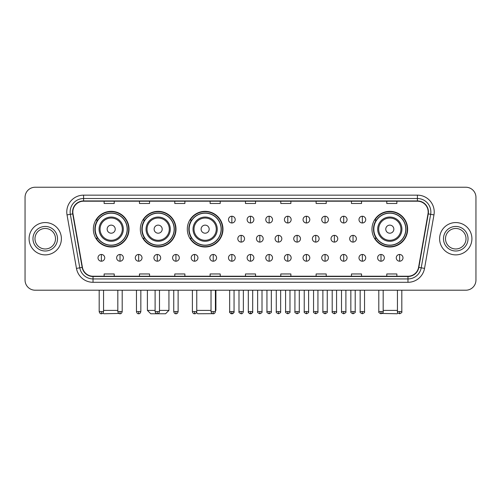 <?xml version="1.0" encoding="UTF-8"?>
<svg xmlns="http://www.w3.org/2000/svg" width="501" height="501" viewBox="0 0 501 501"><rect width="100%" height="100%" fill="white"/><g stroke="black" fill="none" stroke-linecap="round" stroke-linejoin="round"><path stroke-width="0.75" d="M371.974 229.164A17.836 17.836 0 0 0 389.809 246.999A17.836 17.836 0 0 0 407.645 229.164A17.836 17.836 0 0 0 389.809 211.334A17.836 17.836 0 0 0 371.974 229.164M187.305 229.164A17.836 17.836 0 0 0 205.141 246.999A17.836 17.836 0 0 0 222.976 229.164A17.836 17.836 0 0 0 205.141 211.334A17.836 17.836 0 0 0 187.305 229.164M140.33 229.164A17.836 17.836 0 0 0 158.166 246.999A17.836 17.836 0 0 0 176.001 229.164A17.836 17.836 0 0 0 158.166 211.334A17.836 17.836 0 0 0 140.33 229.164M93.355 229.164A17.836 17.836 0 0 0 111.191 246.999A17.836 17.836 0 0 0 129.026 229.164A17.836 17.836 0 0 0 111.191 211.334A17.836 17.836 0 0 0 93.355 229.164M97.632 238.251A16.32 16.32 0 0 1 97.632 220.083M144.607 238.251A16.32 16.32 0 0 1 144.607 220.083M191.582 238.251A16.32 16.32 0 0 1 191.582 220.083M376.251 238.251A16.32 16.32 0 0 1 376.251 220.083M25.05 197.331L25.05 280.109A10.095 10.095 0 0 0 35.145 290.204L465.855 290.204A10.095 10.095 0 0 0 475.95 280.109L475.95 197.331A10.095 10.095 0 0 0 465.855 187.242L35.145 187.242A10.095 10.095 0 0 0 25.05 197.331L25.05 280.109M29.089 238.72A16.151 16.151 0 0 0 45.24 254.877A16.151 16.151 0 0 0 61.391 238.72A16.151 16.151 0 0 0 45.24 222.569A16.151 16.151 0 0 0 29.089 238.72A16.151 16.151 0 0 0 45.24 254.877A16.151 16.151 0 0 0 61.391 238.72A16.151 16.151 0 0 0 45.24 222.569A16.151 16.151 0 0 0 29.089 238.72M439.609 238.72A16.151 16.151 0 0 0 455.76 254.877A16.151 16.151 0 0 0 471.911 238.72A16.151 16.151 0 0 0 455.76 222.569A16.151 16.151 0 0 0 439.609 238.72A16.151 16.151 0 0 0 455.76 254.877A16.151 16.151 0 0 0 471.911 238.72A16.151 16.151 0 0 0 455.76 222.569A16.151 16.151 0 0 0 439.609 238.72M72.833 211.973A10.765 10.765 0 0 1 83.598 201.202L417.402 201.202A10.765 10.765 0 0 1 428.004 213.839L418.573 267.346A10.765 10.765 0 0 1 407.964 276.239L93.036 276.239A10.765 10.765 0 0 1 82.427 267.346L72.996 213.839A10.765 10.765 0 0 1 72.833 211.973M72.564 211.973A11.035 11.035 0 0 0 72.733 213.889L82.164 267.39A11.035 11.035 0 0 0 93.036 276.508L407.964 276.508A11.035 11.035 0 0 0 418.836 267.39L428.267 213.889A11.035 11.035 0 0 0 417.402 200.932L83.598 200.932A11.035 11.035 0 0 0 72.564 211.973M67.034 214.891A16.827 16.827 0 0 1 83.598 195.146L417.402 195.146A16.827 16.827 0 0 1 433.966 214.891L424.535 268.398A16.827 16.827 0 0 1 407.964 282.301L93.036 282.301A16.827 16.827 0 0 1 76.465 268.398L67.034 214.891L70.347 214.309A13.458 13.458 0 0 1 83.598 198.515L417.402 198.515A13.458 13.458 0 0 1 430.653 214.309L421.222 267.81A13.458 13.458 0 0 1 407.964 278.932L93.036 278.932A13.458 13.458 0 0 1 79.778 267.81L70.347 214.309A13.458 13.458 0 0 1 70.14 211.973M465.855 187.242L35.145 187.242M35.145 290.204L465.855 290.204M475.95 280.109L475.95 197.331M418.836 267.39L421.222 267.81L430.653 214.309L433.966 214.891M245.452 201.202L245.452 203.481L255.548 203.481L255.548 201.202M210.119 201.202L210.119 203.481L220.215 203.481L220.215 201.202M174.786 201.202L174.786 203.481L184.882 203.481L184.882 201.202M139.46 201.202L139.46 203.481L149.555 203.481L149.555 201.202M104.127 201.202L104.127 203.481L114.222 203.481L114.222 201.202M280.785 201.202L280.785 203.481L290.881 203.481L290.881 201.202M316.118 201.202L316.118 203.481L326.214 203.481L326.214 201.202M351.445 201.202L351.445 203.481L361.54 203.481L361.54 201.202M386.778 201.202L386.778 203.481L396.873 203.481L396.873 201.202M255.548 276.239L255.548 273.966L245.452 273.966L245.452 276.239M220.215 276.239L220.215 273.966L210.119 273.966L210.119 276.239M184.882 276.239L184.882 273.966L174.786 273.966L174.786 276.239M149.555 276.239L149.555 273.966L139.46 273.966L139.46 276.239M114.222 276.239L114.222 273.966L104.127 273.966L104.127 276.239M290.881 276.239L290.881 273.966L280.785 273.966L280.785 276.239M326.214 276.239L326.214 273.966L316.118 273.966L316.118 276.239M361.54 276.239L361.54 273.966L351.445 273.966L351.445 276.239M396.873 276.239L396.873 273.966L386.778 273.966L386.778 276.239M55.498 238.72A10.258 10.258 0 0 0 45.24 228.469A10.258 10.258 0 0 0 34.982 238.72A10.258 10.258 0 0 0 45.24 248.978A10.258 10.258 0 0 0 55.498 238.72A10.258 10.258 0 0 1 45.24 248.978A10.258 10.258 0 0 1 34.982 238.72M118.9 313.457L103.788 313.758L103.024 313M103.557 310.395L117.823 310.395M115.23 229.164A4.039 4.039 0 0 0 111.191 225.131A4.039 4.039 0 0 0 107.151 229.164A4.039 4.039 0 0 0 111.191 233.203A4.039 4.039 0 0 0 115.23 229.164M123.309 229.164A12.112 12.112 0 0 0 111.191 217.052A12.112 12.112 0 0 0 99.079 229.164A12.112 12.112 0 0 0 111.191 241.282A12.112 12.112 0 0 0 123.309 229.164A12.112 12.112 0 0 1 111.191 241.282A12.112 12.112 0 0 1 99.079 229.164M127.173 229.164A15.982 15.982 0 0 0 111.191 213.182A15.982 15.982 0 0 0 95.209 229.164A15.982 15.982 0 0 0 111.191 245.152A15.982 15.982 0 0 0 127.173 229.164M128.688 229.164A17.497 17.497 0 0 1 96.236 238.251L97.858 238.251A16.132 16.132 0 0 0 121.868 241.263A16.132 16.132 0 0 0 121.868 217.071A16.132 16.132 0 0 0 97.858 220.083L96.236 220.083A17.497 17.497 0 0 1 128.688 229.164M159.481 310.395L168.937 310.395L165.568 313.758L150.763 313.758L147.4 310.395L155.103 310.395M162.205 229.164A4.039 4.039 0 0 0 158.166 225.131A4.039 4.039 0 0 0 154.126 229.164A4.039 4.039 0 0 0 158.166 233.203A4.039 4.039 0 0 0 162.205 229.164M170.277 229.164A12.112 12.112 0 0 0 158.166 217.052A12.112 12.112 0 0 0 146.054 229.164A12.112 12.112 0 0 0 158.166 241.282A12.112 12.112 0 0 0 170.277 229.164A12.112 12.112 0 0 1 158.166 241.282A12.112 12.112 0 0 1 146.054 229.164M174.148 229.164A15.982 15.982 0 0 0 158.166 213.182A15.982 15.982 0 0 0 142.184 229.164A15.982 15.982 0 0 0 158.166 245.152A15.982 15.982 0 0 0 174.148 229.164M175.663 229.164A17.497 17.497 0 0 1 143.211 238.251L144.833 238.251A16.132 16.132 0 0 0 168.843 241.263A16.132 16.132 0 0 0 168.843 217.071A16.132 16.132 0 0 0 144.833 220.083L143.211 220.083A17.497 17.497 0 0 1 175.663 229.164M212.624 313.676L197.738 313.758L196.53 312.555M196.761 310.395L211.027 310.395M215.405 310.395L215.906 310.395L215.405 310.902M209.18 229.164A4.039 4.039 0 0 0 205.141 225.131A4.039 4.039 0 0 0 201.101 229.164A4.039 4.039 0 0 0 205.141 233.203A4.039 4.039 0 0 0 209.18 229.164M217.252 229.164A12.112 12.112 0 0 0 205.141 217.052A12.112 12.112 0 0 0 193.029 229.164A12.112 12.112 0 0 0 205.141 241.282A12.112 12.112 0 0 0 217.252 229.164A12.112 12.112 0 0 1 205.141 241.282A12.112 12.112 0 0 1 193.029 229.164M221.123 229.164A15.982 15.982 0 0 0 205.141 213.182A15.982 15.982 0 0 0 189.159 229.164A15.982 15.982 0 0 0 205.141 245.152A15.982 15.982 0 0 0 221.123 229.164M222.638 229.164A17.497 17.497 0 0 1 190.186 238.251L191.808 238.251A16.132 16.132 0 0 0 215.818 241.263A16.132 16.132 0 0 0 215.818 217.071A16.132 16.132 0 0 0 191.808 220.083L190.186 220.083A17.497 17.497 0 0 1 222.638 229.164M397.976 313L397.212 313.758L382.1 313.457M383.177 310.395L397.443 310.395M393.849 229.164A4.039 4.039 0 0 0 389.809 225.131A4.039 4.039 0 0 0 385.77 229.164A4.039 4.039 0 0 0 389.809 233.203A4.039 4.039 0 0 0 393.849 229.164M401.921 229.164A12.112 12.112 0 0 0 389.809 217.052A12.112 12.112 0 0 0 377.691 229.164A12.112 12.112 0 0 0 389.809 241.282A12.112 12.112 0 0 0 401.921 229.164A12.112 12.112 0 0 1 389.809 241.282A12.112 12.112 0 0 1 377.691 229.164M405.791 229.164A15.982 15.982 0 0 0 389.809 213.182A15.982 15.982 0 0 0 373.827 229.164A15.982 15.982 0 0 0 389.809 245.152A15.982 15.982 0 0 0 405.791 229.164M407.307 229.164A17.497 17.497 0 0 1 374.854 238.251L376.476 238.251A16.132 16.132 0 0 0 400.481 241.263A16.132 16.132 0 0 0 400.481 217.071A16.132 16.132 0 0 0 376.476 220.083L374.854 220.083A17.497 17.497 0 0 1 407.307 229.164M466.018 238.72A10.258 10.258 0 0 0 455.76 228.469A10.258 10.258 0 0 0 445.502 238.72A10.258 10.258 0 0 0 455.76 248.978A10.258 10.258 0 0 0 466.018 238.72A10.258 10.258 0 0 1 455.76 248.978A10.258 10.258 0 0 1 445.502 238.72M231.857 216.244A3.363 3.363 0 0 0 228.494 219.607A3.363 3.363 0 0 0 231.857 222.976A3.363 3.363 0 0 0 235.226 219.607A3.363 3.363 0 0 0 231.857 216.244L231.857 222.976A3.363 3.363 0 0 0 235.226 219.607A3.363 3.363 0 0 0 231.857 216.244M250.5 216.244A3.363 3.363 0 0 0 247.137 219.607A3.363 3.363 0 0 0 250.5 222.976A3.363 3.363 0 0 0 253.863 219.607A3.363 3.363 0 0 0 250.5 216.244L250.5 222.976A3.363 3.363 0 0 0 253.863 219.607A3.363 3.363 0 0 0 250.5 216.244M269.143 216.244A3.363 3.363 0 0 0 265.774 219.607A3.363 3.363 0 0 0 269.143 222.976A3.363 3.363 0 0 0 272.506 219.607A3.363 3.363 0 0 0 269.143 216.244L269.143 222.976A3.363 3.363 0 0 0 272.506 219.607A3.363 3.363 0 0 0 269.143 216.244M287.781 216.244A3.363 3.363 0 0 0 284.418 219.607A3.363 3.363 0 0 0 287.781 222.976A3.363 3.363 0 0 0 291.15 219.607A3.363 3.363 0 0 0 287.781 216.244L287.781 222.976A3.363 3.363 0 0 0 291.15 219.607A3.363 3.363 0 0 0 287.781 216.244M306.424 216.244A3.363 3.363 0 0 0 303.061 219.607A3.363 3.363 0 0 0 306.424 222.976A3.363 3.363 0 0 0 309.787 219.607A3.363 3.363 0 0 0 306.424 216.244L306.424 222.976A3.363 3.363 0 0 0 309.787 219.607A3.363 3.363 0 0 0 306.424 216.244M325.068 216.244A3.363 3.363 0 0 0 321.705 219.607A3.363 3.363 0 0 0 325.068 222.976A3.363 3.363 0 0 0 328.431 219.607A3.363 3.363 0 0 0 325.068 216.244L325.068 222.976A3.363 3.363 0 0 0 328.431 219.607A3.363 3.363 0 0 0 325.068 216.244M343.711 216.244A3.363 3.363 0 0 0 340.342 219.607A3.363 3.363 0 0 0 343.711 222.976A3.363 3.363 0 0 0 347.074 219.607A3.363 3.363 0 0 0 343.711 216.244L343.711 222.976A3.363 3.363 0 0 0 347.074 219.607A3.363 3.363 0 0 0 343.711 216.244M362.348 216.244A3.363 3.363 0 0 0 358.985 219.607A3.363 3.363 0 0 0 362.348 222.976A3.363 3.363 0 0 0 365.717 219.607A3.363 3.363 0 0 0 362.348 216.244L362.348 222.976A3.363 3.363 0 0 0 365.717 219.607A3.363 3.363 0 0 0 362.348 216.244M241.181 235.357A3.363 3.363 0 0 0 237.812 238.72A3.363 3.363 0 0 0 241.181 242.089A3.363 3.363 0 0 0 244.544 238.72A3.363 3.363 0 0 0 241.181 235.357L241.181 242.089A3.363 3.363 0 0 0 244.544 238.72A3.363 3.363 0 0 0 241.181 235.357M259.819 235.357A3.363 3.363 0 0 0 256.456 238.72A3.363 3.363 0 0 0 259.819 242.089A3.363 3.363 0 0 0 263.188 238.72A3.363 3.363 0 0 0 259.819 235.357L259.819 242.089A3.363 3.363 0 0 0 263.188 238.72A3.363 3.363 0 0 0 259.819 235.357M278.462 235.357A3.363 3.363 0 0 0 275.099 238.72A3.363 3.363 0 0 0 278.462 242.089A3.363 3.363 0 0 0 281.825 238.72A3.363 3.363 0 0 0 278.462 235.357L278.462 242.089A3.363 3.363 0 0 0 281.825 238.72A3.363 3.363 0 0 0 278.462 235.357M297.106 235.357A3.363 3.363 0 0 0 293.736 238.72A3.363 3.363 0 0 0 297.106 242.089A3.363 3.363 0 0 0 300.468 238.72A3.363 3.363 0 0 0 297.106 235.357L297.106 242.089A3.363 3.363 0 0 0 300.468 238.72A3.363 3.363 0 0 0 297.106 235.357M315.749 235.357A3.363 3.363 0 0 0 312.38 238.72A3.363 3.363 0 0 0 315.749 242.089A3.363 3.363 0 0 0 319.112 238.72A3.363 3.363 0 0 0 315.749 235.357L315.749 242.089A3.363 3.363 0 0 0 319.112 238.72A3.363 3.363 0 0 0 315.749 235.357M334.386 235.357A3.363 3.363 0 0 0 331.023 238.72A3.363 3.363 0 0 0 334.386 242.089A3.363 3.363 0 0 0 337.755 238.72A3.363 3.363 0 0 0 334.386 235.357L334.386 242.089A3.363 3.363 0 0 0 337.755 238.72A3.363 3.363 0 0 0 334.386 235.357M353.03 235.357A3.363 3.363 0 0 0 349.667 238.72A3.363 3.363 0 0 0 353.03 242.089A3.363 3.363 0 0 0 356.393 238.72A3.363 3.363 0 0 0 353.03 235.357L353.03 242.089A3.363 3.363 0 0 0 356.393 238.72A3.363 3.363 0 0 0 353.03 235.357M101.365 254.47A3.363 3.363 0 0 0 98.002 257.833A3.363 3.363 0 0 0 101.365 261.203A3.363 3.363 0 0 0 104.734 257.833A3.363 3.363 0 0 0 101.365 254.47L101.365 261.203A3.363 3.363 0 0 0 104.734 257.833A3.363 3.363 0 0 0 101.365 254.47M120.008 254.47A3.363 3.363 0 0 0 116.645 257.833A3.363 3.363 0 0 0 120.008 261.203A3.363 3.363 0 0 0 123.371 257.833A3.363 3.363 0 0 0 120.008 254.47L120.008 261.203A3.363 3.363 0 0 0 123.371 257.833A3.363 3.363 0 0 0 120.008 254.47M138.652 254.47A3.363 3.363 0 0 0 135.283 257.833A3.363 3.363 0 0 0 138.652 261.203A3.363 3.363 0 0 0 142.015 257.833A3.363 3.363 0 0 0 138.652 254.47L138.652 261.203A3.363 3.363 0 0 0 142.015 257.833A3.363 3.363 0 0 0 138.652 254.47M157.289 254.47A3.363 3.363 0 0 0 153.926 257.833A3.363 3.363 0 0 0 157.289 261.203A3.363 3.363 0 0 0 160.658 257.833A3.363 3.363 0 0 0 157.289 254.47L157.289 261.203A3.363 3.363 0 0 0 160.658 257.833A3.363 3.363 0 0 0 157.289 254.47M175.932 254.47A3.363 3.363 0 0 0 172.569 257.833A3.363 3.363 0 0 0 175.932 261.203A3.363 3.363 0 0 0 179.295 257.833A3.363 3.363 0 0 0 175.932 254.47L175.932 261.203A3.363 3.363 0 0 0 179.295 257.833A3.363 3.363 0 0 0 175.932 254.47M194.576 254.47A3.363 3.363 0 0 0 191.213 257.833A3.363 3.363 0 0 0 194.576 261.203A3.363 3.363 0 0 0 197.939 257.833A3.363 3.363 0 0 0 194.576 254.47L194.576 261.203A3.363 3.363 0 0 0 197.939 257.833A3.363 3.363 0 0 0 194.576 254.47M213.219 254.47A3.363 3.363 0 0 0 209.85 257.833A3.363 3.363 0 0 0 213.219 261.203A3.363 3.363 0 0 0 216.582 257.833A3.363 3.363 0 0 0 213.219 254.47L213.219 261.203A3.363 3.363 0 0 0 216.582 257.833A3.363 3.363 0 0 0 213.219 254.47M231.857 254.47A3.363 3.363 0 0 0 228.494 257.833A3.363 3.363 0 0 0 231.857 261.203A3.363 3.363 0 0 0 235.226 257.833A3.363 3.363 0 0 0 231.857 254.47L231.857 261.203A3.363 3.363 0 0 0 235.226 257.833A3.363 3.363 0 0 0 231.857 254.47M250.5 254.47A3.363 3.363 0 0 0 247.137 257.833A3.363 3.363 0 0 0 250.5 261.203A3.363 3.363 0 0 0 253.863 257.833A3.363 3.363 0 0 0 250.5 254.47L250.5 261.203A3.363 3.363 0 0 0 253.863 257.833A3.363 3.363 0 0 0 250.5 254.47M269.143 254.47A3.363 3.363 0 0 0 265.774 257.833A3.363 3.363 0 0 0 269.143 261.203A3.363 3.363 0 0 0 272.506 257.833A3.363 3.363 0 0 0 269.143 254.47L269.143 261.203A3.363 3.363 0 0 0 272.506 257.833A3.363 3.363 0 0 0 269.143 254.47M287.781 254.47A3.363 3.363 0 0 0 284.418 257.833A3.363 3.363 0 0 0 287.781 261.203A3.363 3.363 0 0 0 291.15 257.833A3.363 3.363 0 0 0 287.781 254.47L287.781 261.203A3.363 3.363 0 0 0 291.15 257.833A3.363 3.363 0 0 0 287.781 254.47M306.424 254.47A3.363 3.363 0 0 0 303.061 257.833A3.363 3.363 0 0 0 306.424 261.203A3.363 3.363 0 0 0 309.787 257.833A3.363 3.363 0 0 0 306.424 254.47L306.424 261.203A3.363 3.363 0 0 0 309.787 257.833A3.363 3.363 0 0 0 306.424 254.47M325.068 254.47A3.363 3.363 0 0 0 321.705 257.833A3.363 3.363 0 0 0 325.068 261.203A3.363 3.363 0 0 0 328.431 257.833A3.363 3.363 0 0 0 325.068 254.47L325.068 261.203A3.363 3.363 0 0 0 328.431 257.833A3.363 3.363 0 0 0 325.068 254.47M343.711 254.47A3.363 3.363 0 0 0 340.342 257.833A3.363 3.363 0 0 0 343.711 261.203A3.363 3.363 0 0 0 347.074 257.833A3.363 3.363 0 0 0 343.711 254.47L343.711 261.203A3.363 3.363 0 0 0 347.074 257.833A3.363 3.363 0 0 0 343.711 254.47M362.348 254.47A3.363 3.363 0 0 0 358.985 257.833A3.363 3.363 0 0 0 362.348 261.203A3.363 3.363 0 0 0 365.717 257.833A3.363 3.363 0 0 0 362.348 254.47L362.348 261.203A3.363 3.363 0 0 0 365.717 257.833A3.363 3.363 0 0 0 362.348 254.47M380.992 254.47A3.363 3.363 0 0 0 377.629 257.833A3.363 3.363 0 0 0 380.992 261.203A3.363 3.363 0 0 0 384.355 257.833A3.363 3.363 0 0 0 380.992 254.47L380.992 261.203A3.363 3.363 0 0 0 384.355 257.833A3.363 3.363 0 0 0 380.992 254.47M399.635 254.47A3.363 3.363 0 0 0 396.266 257.833A3.363 3.363 0 0 0 399.635 261.203A3.363 3.363 0 0 0 402.998 257.833A3.363 3.363 0 0 0 399.635 254.47L399.635 261.203A3.363 3.363 0 0 0 402.998 257.833A3.363 3.363 0 0 0 399.635 254.47M417.402 195.146L417.402 200.932M70.347 214.309L72.733 213.889M93.036 282.301L93.036 276.508M407.964 276.508L407.964 282.301M76.465 268.398L82.164 267.39M428.267 213.889L430.653 214.309M83.598 195.146L83.598 200.932M421.222 267.81L424.535 268.398M57.515 238.72A12.274 12.274 0 0 0 45.24 226.446A12.274 12.274 0 0 0 32.966 238.72A12.274 12.274 0 0 0 45.24 251.001A12.274 12.274 0 0 0 57.515 238.72M122.319 229.164A11.128 11.128 0 0 0 111.191 218.035A11.128 11.128 0 0 0 100.062 229.164A11.128 11.128 0 0 0 111.191 240.292A11.128 11.128 0 0 0 122.319 229.164M169.294 229.164A11.128 11.128 0 0 0 158.166 218.035A11.128 11.128 0 0 0 147.037 229.164A11.128 11.128 0 0 0 158.166 240.292A11.128 11.128 0 0 0 169.294 229.164M216.269 229.164A11.128 11.128 0 0 0 205.141 218.035A11.128 11.128 0 0 0 194.012 229.164A11.128 11.128 0 0 0 205.141 240.292A11.128 11.128 0 0 0 216.269 229.164M400.938 229.164A11.128 11.128 0 0 0 389.809 218.035A11.128 11.128 0 0 0 378.681 229.164A11.128 11.128 0 0 0 389.809 240.292A11.128 11.128 0 0 0 400.938 229.164M468.034 238.72A12.274 12.274 0 0 0 455.76 226.446A12.274 12.274 0 0 0 443.485 238.72A12.274 12.274 0 0 0 455.76 251.001A12.274 12.274 0 0 0 468.034 238.72M241.181 311.572L238.99 311.572C238.551 312.273 239.278 313 241.181 313.758L241.181 311.572L243.367 311.572L243.367 290.204M259.819 311.572L257.633 311.572C257.188 312.273 257.921 313 259.819 313.758L259.819 311.572L262.01 311.572L262.01 290.204M278.462 311.572L276.276 311.572C275.832 312.273 276.558 313 278.462 313.758L278.462 311.572L280.648 311.572L280.648 290.204M297.106 311.572L294.92 311.572C294.475 312.273 295.202 313 297.106 313.758L297.106 311.572L299.291 311.572L299.291 290.204M315.749 311.572L313.557 311.572C313.112 312.273 313.845 313 315.749 313.758L315.749 311.572L317.935 311.572L317.935 290.204M334.386 311.572L332.201 311.572C331.756 312.273 332.489 313 334.386 313.758L334.386 311.572L336.572 311.572L336.572 290.204M353.03 311.572L350.844 311.572C350.399 312.273 351.126 313 353.03 313.758L353.03 311.572L355.215 311.572L355.215 290.204M101.365 311.572L99.179 311.572C99.561 313.131 100.288 313.864 101.365 313.758L101.365 311.572L103.557 311.572L103.557 290.204M120.008 311.572L117.823 311.572C118.205 313.131 118.931 313.864 120.008 313.758L120.008 311.572L122.194 311.572L122.194 290.204M138.652 311.572L136.46 311.572C136.842 313.131 137.575 313.864 138.652 313.758L138.652 311.572L140.837 311.572L140.837 290.204M157.289 311.572L155.103 311.572C155.485 313.131 156.218 313.864 157.289 313.758L157.289 311.572L159.481 311.572L159.481 290.204M175.932 311.572L173.747 311.572C174.129 313.131 174.855 313.864 175.932 313.758L175.932 311.572L178.118 311.572L178.118 290.204M194.576 311.572L192.39 311.572C192.772 313.131 193.499 313.864 194.576 313.758L194.576 311.572L196.761 311.572L196.761 290.204M213.219 311.572L211.027 311.572C211.409 313.131 212.142 313.864 213.219 313.758L213.219 311.572L215.405 311.572L215.405 290.204M231.857 311.572L229.671 311.572C229.226 312.273 229.959 313 231.857 313.758L231.857 311.572L234.048 311.572C234.487 312.273 233.76 313 231.857 313.758C230.779 313.864 230.053 313.131 229.671 311.572L229.671 290.204M250.5 311.572L248.314 311.572C247.87 312.273 248.596 313 250.5 313.758L250.5 311.572L252.686 311.572C253.13 312.273 252.404 313 250.5 313.758C249.423 313.864 248.696 313.131 248.314 311.572L248.314 290.204M269.143 311.572L266.952 311.572C266.513 312.273 267.24 313 269.143 313.758L269.143 311.572L271.329 311.572L271.329 290.204L271.329 311.572C271.774 312.273 271.041 313 269.143 313.758M287.781 311.572L285.595 311.572L285.595 290.204L285.595 311.572C285.15 312.273 285.883 313 287.781 313.758L287.781 311.572L289.973 311.572L289.973 290.204M306.424 311.572L304.239 311.572C303.794 312.273 304.52 313 306.424 313.758L306.424 311.572L308.61 311.572L308.61 290.204M325.068 311.572L322.882 311.572C322.437 312.273 323.164 313 325.068 313.758L325.068 311.572L327.253 311.572L327.253 290.204M343.711 311.572L341.519 311.572C341.075 312.273 341.807 313 343.711 313.758L343.711 311.572L345.897 311.572L345.897 290.204M362.348 311.572L360.163 311.572C359.718 312.273 360.451 313 362.348 313.758L362.348 311.572L364.54 311.572L364.54 290.204M380.992 311.572L378.806 311.572C378.361 312.273 379.088 313 380.992 313.758L380.992 311.572L383.177 311.572L383.177 290.204M399.635 311.572L397.443 311.572C397.005 312.273 397.731 313 399.635 313.758L399.635 311.572L401.821 311.572L401.821 290.204M168.937 290.204L168.937 310.395M147.4 290.204L147.4 310.395M215.906 290.204L215.906 310.395M238.99 311.572L238.99 290.204M243.367 311.572C242.985 313.131 242.259 313.864 241.181 313.758M257.633 311.572L257.633 290.204M262.01 311.572C262.449 312.273 261.722 313 259.819 313.758M276.276 311.572L276.276 290.204M280.648 311.572C281.092 312.273 280.366 313 278.462 313.758M294.92 311.572L294.92 290.204M299.291 311.572C299.736 312.273 299.003 313 297.106 313.758M313.557 311.572L313.557 290.204M317.935 311.572C318.379 312.273 317.647 313 315.749 313.758M332.201 311.572L332.201 290.204M336.572 311.572C337.016 312.273 336.29 313 334.386 313.758M350.844 311.572L350.844 290.204M355.215 311.572C355.66 312.273 354.933 313 353.03 313.758M99.179 311.572L99.179 290.204M103.557 311.572C103.175 313.131 102.442 313.864 101.365 313.758M117.823 311.572L117.823 290.204M122.194 311.572C121.812 313.131 121.085 313.864 120.008 313.758M136.46 311.572L136.46 290.204M140.837 311.572C140.455 313.131 139.729 313.864 138.652 313.758M155.103 311.572L155.103 290.204M159.481 311.572C159.099 313.131 158.366 313.864 157.289 313.758M173.747 311.572L173.747 290.204M178.118 311.572C177.736 313.131 177.01 313.864 175.932 313.758M192.39 311.572L192.39 290.204M196.761 311.572C196.379 313.131 195.653 313.864 194.576 313.758M211.027 311.572L211.027 290.204M215.405 311.572C215.023 313.131 214.29 313.864 213.219 313.758M231.857 313.758C232.934 313.864 233.666 313.131 234.048 311.572L234.048 290.204M250.5 313.758C251.577 313.864 252.304 313.131 252.686 311.572L252.686 290.204M266.952 311.572L266.952 290.204M289.973 311.572C290.417 312.273 289.684 313 287.781 313.758M304.239 311.572L304.239 290.204M308.61 311.572C309.054 312.273 308.328 313 306.424 313.758M322.882 311.572L322.882 290.204M327.253 311.572C327.698 312.273 326.971 313 325.068 313.758M341.519 311.572L341.519 290.204M345.897 311.572C346.341 312.273 345.609 313 343.711 313.758M360.163 311.572L360.163 290.204M364.54 311.572C364.978 312.273 364.252 313 362.348 313.758M378.806 311.572L378.806 290.204M383.177 311.572C383.622 312.273 382.896 313 380.992 313.758M397.443 311.572L397.443 290.204M401.821 311.572C402.265 312.273 401.533 313 399.635 313.758"/></g></svg>
